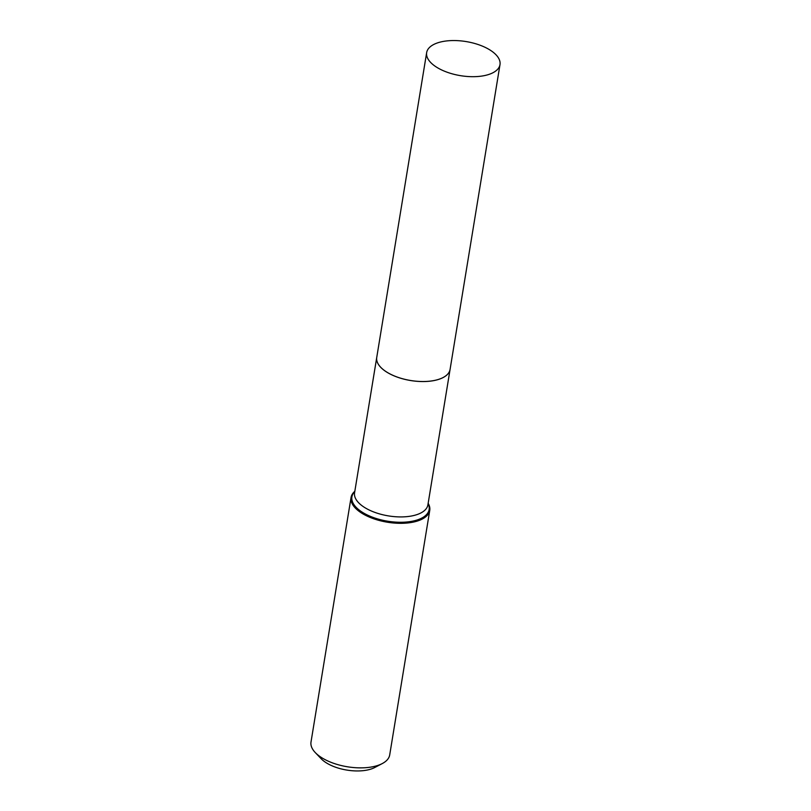 <?xml version="1.0" encoding="UTF-8"?>
<svg xmlns="http://www.w3.org/2000/svg" width="811" height="811" viewBox="0 0 811 811"><rect width="100%" height="100%" fill="white"/><g stroke="black" fill="none" stroke-linecap="round" stroke-linejoin="round"><path stroke-width="1.22" d="M433.855 65.296A37.154 17.274 -170.7 0 1 426.657 52.614A37.154 17.274 -170.7 0 1 453.065 40.55A37.154 17.274 -170.7 0 1 492.794 51.934A37.154 17.274 -170.7 0 1 499.992 64.627A37.154 17.274 -170.7 0 1 473.583 76.69A37.154 17.274 -170.7 0 1 433.855 65.296M499.992 64.627L450.075 369.451A37.154 17.274 -170.7 0 1 423.666 381.515A37.154 17.274 -170.7 0 1 383.938 370.13A37.154 17.274 -170.7 0 1 376.74 357.448L426.657 52.614M450.075 369.471A37.154 17.274 -170.7 0 1 450.064 369.492A37.154 17.274 -170.7 0 1 423.656 381.555A37.154 17.274 -170.7 0 1 383.938 370.171A37.154 17.274 -170.7 0 1 376.73 357.489A37.154 17.274 -170.7 0 1 376.73 357.469M428.157 503.296A39.871 18.531 -170.7 0 1 429.749 510.372L389.706 754.919A39.871 18.531 -170.7 0 1 382.275 763.567L374.753 767.51A31.903 14.831 -170.7 0 1 323.913 761.174A31.903 14.831 -170.7 0 1 321.166 758.741L315.297 752.598A39.871 18.531 -170.7 0 1 311.008 742.035L351.051 497.488A39.871 18.531 -170.7 0 1 354.823 491.294M382.275 763.567A39.871 18.531 -170.7 0 1 318.733 755.639A39.871 18.531 -170.7 0 1 315.297 752.598M429.749 510.372A39.871 18.531 -170.7 0 1 401.415 523.318A39.871 18.531 -170.7 0 1 358.776 511.102A39.871 18.531 -170.7 0 1 351.051 497.488M428.107 503.611A39.141 18.197 -170.7 0 1 407.092 521.97A39.141 18.197 -170.7 0 1 359.476 510.271A39.141 18.197 -170.7 0 1 354.772 491.598M450.064 369.492L427.904 504.858A37.154 17.274 -170.7 0 1 401.496 516.921A37.154 17.274 -170.7 0 1 361.767 505.527A37.154 17.274 -170.7 0 1 354.569 492.845L376.73 357.489"/></g></svg>
